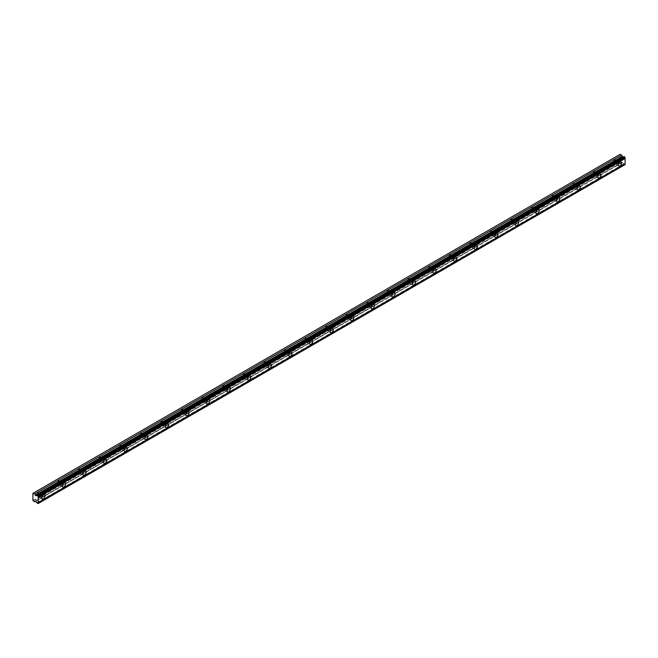 <?xml version="1.0" encoding="UTF-8"?>
<svg xmlns="http://www.w3.org/2000/svg" width="658" height="658" viewBox="0 0 658 658"><rect width="100%" height="100%" fill="white"/><g stroke="black" fill="none" stroke-linecap="round" stroke-linejoin="round"><path stroke-width="0.49" stroke-dasharray="3.29 2.47" d="M617.031 161.194A1.456 0.839 -60 0 1 617.763 161.128A1.456 0.839 -60 0 1 617.985 162.287A1.456 0.839 -60 0 1 617.031 163.571A1.456 0.839 -60 0 1 616.307 163.645A1.456 0.839 -60 0 1 616.085 162.477A1.456 0.839 -60 0 1 617.031 161.194M614.63 159.812A1.456 0.839 -60 0 1 615.362 159.738A1.456 0.839 -60 0 1 615.584 160.906A1.456 0.839 -60 0 1 614.63 162.189A1.456 0.839 -60 0 1 613.906 162.263A1.456 0.839 -60 0 1 613.684 161.095A1.456 0.839 -60 0 1 614.63 159.812M40.451 494.084A1.456 0.839 -60 0 1 41.183 494.01A1.456 0.839 -60 0 1 41.405 495.178A1.456 0.839 -60 0 1 40.451 496.461A1.456 0.839 -60 0 1 39.719 496.535A1.456 0.839 -60 0 1 39.496 495.367A1.456 0.839 -60 0 1 40.451 494.084M38.049 492.694A1.456 0.839 -60 0 1 38.773 492.628A1.456 0.839 -60 0 1 39.003 493.796A1.456 0.839 -60 0 1 38.049 495.079A1.456 0.839 -60 0 1 37.317 495.145A1.456 0.839 -60 0 1 37.095 493.977A1.456 0.839 -60 0 1 38.049 492.694M61.046 482.199A1.456 0.839 -60 0 1 61.77 482.125A1.456 0.839 -60 0 1 61.992 483.293A1.456 0.839 -60 0 1 61.046 484.576A1.456 0.839 -60 0 1 60.314 484.642A1.456 0.839 -60 0 1 60.092 483.482A1.456 0.839 -60 0 1 61.046 482.199M58.644 480.809A1.456 0.839 -60 0 1 59.368 480.735A1.456 0.839 -60 0 1 59.59 481.903A1.456 0.839 -60 0 1 58.644 483.186A1.456 0.839 -60 0 1 57.912 483.26A1.456 0.839 -60 0 1 57.69 482.092A1.456 0.839 -60 0 1 58.644 480.809M81.633 470.305A1.456 0.839 -60 0 1 82.365 470.231A1.456 0.839 -60 0 1 82.587 471.399A1.456 0.839 -60 0 1 81.633 472.683A1.456 0.839 -60 0 1 80.909 472.757A1.456 0.839 -60 0 1 80.687 471.589A1.456 0.839 -60 0 1 81.633 470.305M79.231 468.924A1.456 0.839 -60 0 1 79.963 468.85A1.456 0.839 -60 0 1 80.186 470.018A1.456 0.839 -60 0 1 79.231 471.301A1.456 0.839 -60 0 1 78.508 471.367A1.456 0.839 -60 0 1 78.277 470.207A1.456 0.839 -60 0 1 79.231 468.924M102.229 458.42A1.456 0.839 -60 0 1 102.952 458.346A1.456 0.839 -60 0 1 103.183 459.514A1.456 0.839 -60 0 1 102.229 460.797A1.456 0.839 -60 0 1 101.497 460.871A1.456 0.839 -60 0 1 101.274 459.703A1.456 0.839 -60 0 1 102.229 458.42M99.827 457.03A1.456 0.839 -60 0 1 100.551 456.956A1.456 0.839 -60 0 1 100.773 458.124A1.456 0.839 -60 0 1 99.827 459.407A1.456 0.839 -60 0 1 99.095 459.481A1.456 0.839 -60 0 1 98.873 458.313A1.456 0.839 -60 0 1 99.827 457.03M122.816 446.527A1.456 0.839 -60 0 1 123.548 446.453A1.456 0.839 -60 0 1 123.77 447.621A1.456 0.839 -60 0 1 122.816 448.904A1.456 0.839 -60 0 1 122.092 448.978A1.456 0.839 -60 0 1 121.87 447.81A1.456 0.839 -60 0 1 122.816 446.527M120.414 445.145A1.456 0.839 -60 0 1 121.146 445.071A1.456 0.839 -60 0 1 121.368 446.239A1.456 0.839 -60 0 1 120.414 447.522A1.456 0.839 -60 0 1 119.69 447.588A1.456 0.839 -60 0 1 119.468 446.428A1.456 0.839 -60 0 1 120.414 445.145M143.411 434.642A1.456 0.839 -60 0 1 144.143 434.568A1.456 0.839 -60 0 1 144.365 435.736A1.456 0.839 -60 0 1 143.411 437.019A1.456 0.839 -60 0 1 142.687 437.093A1.456 0.839 -60 0 1 142.457 435.925A1.456 0.839 -60 0 1 143.411 434.642M141.009 433.252A1.456 0.839 -60 0 1 141.741 433.178A1.456 0.839 -60 0 1 141.964 434.346A1.456 0.839 -60 0 1 141.009 435.629A1.456 0.839 -60 0 1 140.286 435.703A1.456 0.839 -60 0 1 140.055 434.535A1.456 0.839 -60 0 1 141.009 433.252M164.007 422.749A1.456 0.839 -60 0 1 164.73 422.683A1.456 0.839 -60 0 1 164.952 423.842A1.456 0.839 -60 0 1 164.007 425.126A1.456 0.839 -60 0 1 163.274 425.2A1.456 0.839 -60 0 1 163.052 424.032A1.456 0.839 -60 0 1 164.007 422.749M161.605 421.367A1.456 0.839 -60 0 1 162.329 421.293A1.456 0.839 -60 0 1 162.551 422.461A1.456 0.839 -60 0 1 161.605 423.744A1.456 0.839 -60 0 1 160.873 423.818A1.456 0.839 -60 0 1 160.651 422.65A1.456 0.839 -60 0 1 161.605 421.367M184.594 410.863A1.456 0.839 -60 0 1 185.326 410.789A1.456 0.839 -60 0 1 185.548 411.957A1.456 0.839 -60 0 1 184.594 413.24A1.456 0.839 -60 0 1 183.87 413.314A1.456 0.839 -60 0 1 183.648 412.147A1.456 0.839 -60 0 1 184.594 410.863M182.192 409.473A1.456 0.839 -60 0 1 182.924 409.408A1.456 0.839 -60 0 1 183.146 410.567A1.456 0.839 -60 0 1 182.192 411.85A1.456 0.839 -60 0 1 181.468 411.924A1.456 0.839 -60 0 1 181.246 410.756A1.456 0.839 -60 0 1 182.192 409.473M205.189 398.97A1.456 0.839 -60 0 1 205.913 398.904A1.456 0.839 -60 0 1 206.143 400.072A1.456 0.839 -60 0 1 205.189 401.355A1.456 0.839 -60 0 1 204.457 401.421A1.456 0.839 -60 0 1 204.235 400.253A1.456 0.839 -60 0 1 205.189 398.97M202.787 397.588A1.456 0.839 -60 0 1 203.511 397.514A1.456 0.839 -60 0 1 203.741 398.682A1.456 0.839 -60 0 1 202.787 399.965A1.456 0.839 -60 0 1 202.055 400.039A1.456 0.839 -60 0 1 201.833 398.871A1.456 0.839 -60 0 1 202.787 397.588M225.784 387.085A1.456 0.839 -60 0 1 226.508 387.011A1.456 0.839 -60 0 1 226.73 388.179A1.456 0.839 -60 0 1 225.784 389.462A1.456 0.839 -60 0 1 225.052 389.536A1.456 0.839 -60 0 1 224.83 388.368A1.456 0.839 -60 0 1 225.784 387.085M223.383 385.695A1.456 0.839 -60 0 1 224.107 385.629A1.456 0.839 -60 0 1 224.329 386.789A1.456 0.839 -60 0 1 223.383 388.072A1.456 0.839 -60 0 1 222.651 388.146A1.456 0.839 -60 0 1 222.429 386.978A1.456 0.839 -60 0 1 223.383 385.695M246.372 375.2A1.456 0.839 -60 0 1 247.104 375.126A1.456 0.839 -60 0 1 247.326 376.294A1.456 0.839 -60 0 1 246.372 377.577A1.456 0.839 -60 0 1 245.648 377.643A1.456 0.839 -60 0 1 245.426 376.483A1.456 0.839 -60 0 1 246.372 375.2M243.97 373.81A1.456 0.839 -60 0 1 244.702 373.736A1.456 0.839 -60 0 1 244.924 374.904A1.456 0.839 -60 0 1 243.97 376.187A1.456 0.839 -60 0 1 243.246 376.261A1.456 0.839 -60 0 1 243.016 375.093A1.456 0.839 -60 0 1 243.97 373.81M266.967 363.306A1.456 0.839 -60 0 1 267.691 363.232A1.456 0.839 -60 0 1 267.913 364.4A1.456 0.839 -60 0 1 266.967 365.684A1.456 0.839 -60 0 1 266.235 365.758A1.456 0.839 -60 0 1 266.013 364.59A1.456 0.839 -60 0 1 266.967 363.306M264.565 361.916A1.456 0.839 -60 0 1 265.289 361.851A1.456 0.839 -60 0 1 265.511 363.019A1.456 0.839 -60 0 1 264.565 364.302A1.456 0.839 -60 0 1 263.833 364.368A1.456 0.839 -60 0 1 263.611 363.2A1.456 0.839 -60 0 1 264.565 361.916M287.554 351.421A1.456 0.839 -60 0 1 288.286 351.347A1.456 0.839 -60 0 1 288.508 352.515A1.456 0.839 -60 0 1 287.554 353.798A1.456 0.839 -60 0 1 286.83 353.872A1.456 0.839 -60 0 1 286.608 352.704A1.456 0.839 -60 0 1 287.554 351.421M285.153 350.031A1.456 0.839 -60 0 1 285.885 349.957A1.456 0.839 -60 0 1 286.107 351.125A1.456 0.839 -60 0 1 285.153 352.408A1.456 0.839 -60 0 1 284.429 352.482A1.456 0.839 -60 0 1 284.207 351.314A1.456 0.839 -60 0 1 285.153 350.031M308.15 339.528A1.456 0.839 -60 0 1 308.882 339.454A1.456 0.839 -60 0 1 309.104 340.622A1.456 0.839 -60 0 1 308.15 341.905A1.456 0.839 -60 0 1 307.426 341.979A1.456 0.839 -60 0 1 307.196 340.811A1.456 0.839 -60 0 1 308.15 339.528M305.748 338.146A1.456 0.839 -60 0 1 306.48 338.072A1.456 0.839 -60 0 1 306.702 339.24A1.456 0.839 -60 0 1 305.748 340.523A1.456 0.839 -60 0 1 305.016 340.589A1.456 0.839 -60 0 1 304.794 339.429A1.456 0.839 -60 0 1 305.748 338.146M328.745 327.643A1.456 0.839 -60 0 1 329.469 327.569A1.456 0.839 -60 0 1 329.691 328.737A1.456 0.839 -60 0 1 328.745 330.02A1.456 0.839 -60 0 1 328.013 330.094A1.456 0.839 -60 0 1 327.791 328.926A1.456 0.839 -60 0 1 328.745 327.643M326.343 326.253A1.456 0.839 -60 0 1 327.067 326.179A1.456 0.839 -60 0 1 327.289 327.347A1.456 0.839 -60 0 1 326.343 328.63A1.456 0.839 -60 0 1 325.611 328.704A1.456 0.839 -60 0 1 325.389 327.536A1.456 0.839 -60 0 1 326.343 326.253M349.332 315.75A1.456 0.839 -60 0 1 350.064 315.684A1.456 0.839 -60 0 1 350.286 316.843A1.456 0.839 -60 0 1 349.332 318.127A1.456 0.839 -60 0 1 348.608 318.201A1.456 0.839 -60 0 1 348.386 317.033A1.456 0.839 -60 0 1 349.332 315.75M346.93 314.368A1.456 0.839 -60 0 1 347.663 314.294A1.456 0.839 -60 0 1 347.885 315.462A1.456 0.839 -60 0 1 346.93 316.745A1.456 0.839 -60 0 1 346.207 316.819A1.456 0.839 -60 0 1 345.985 315.651A1.456 0.839 -60 0 1 346.93 314.368M369.928 303.864A1.456 0.839 -60 0 1 370.651 303.79A1.456 0.839 -60 0 1 370.882 304.958A1.456 0.839 -60 0 1 369.928 306.241A1.456 0.839 -60 0 1 369.196 306.315A1.456 0.839 -60 0 1 368.974 305.147A1.456 0.839 -60 0 1 369.928 303.864M367.526 302.474A1.456 0.839 -60 0 1 368.25 302.4A1.456 0.839 -60 0 1 368.48 303.568A1.456 0.839 -60 0 1 367.526 304.851A1.456 0.839 -60 0 1 366.794 304.925A1.456 0.839 -60 0 1 366.572 303.757A1.456 0.839 -60 0 1 367.526 302.474M390.523 291.971A1.456 0.839 -60 0 1 391.247 291.905A1.456 0.839 -60 0 1 391.469 293.065A1.456 0.839 -60 0 1 390.523 294.348A1.456 0.839 -60 0 1 389.791 294.422A1.456 0.839 -60 0 1 389.569 293.254A1.456 0.839 -60 0 1 390.523 291.971M388.113 290.589A1.456 0.839 -60 0 1 388.845 290.515A1.456 0.839 -60 0 1 389.067 291.683A1.456 0.839 -60 0 1 388.113 292.966A1.456 0.839 -60 0 1 387.389 293.04A1.456 0.839 -60 0 1 387.167 291.872A1.456 0.839 -60 0 1 388.113 290.589M411.11 280.086A1.456 0.839 -60 0 1 411.842 280.012A1.456 0.839 -60 0 1 412.064 281.18A1.456 0.839 -60 0 1 411.11 282.463A1.456 0.839 -60 0 1 410.386 282.537A1.456 0.839 -60 0 1 410.164 281.369A1.456 0.839 -60 0 1 411.11 280.086M408.708 278.696A1.456 0.839 -60 0 1 409.44 278.63A1.456 0.839 -60 0 1 409.663 279.79A1.456 0.839 -60 0 1 408.708 281.073A1.456 0.839 -60 0 1 407.985 281.147A1.456 0.839 -60 0 1 407.754 279.979A1.456 0.839 -60 0 1 408.708 278.696M431.706 268.193A1.456 0.839 -60 0 1 432.429 268.127A1.456 0.839 -60 0 1 432.651 269.295A1.456 0.839 -60 0 1 431.706 270.578A1.456 0.839 -60 0 1 430.974 270.644A1.456 0.839 -60 0 1 430.751 269.476A1.456 0.839 -60 0 1 431.706 268.193M429.304 266.811A1.456 0.839 -60 0 1 430.028 266.737A1.456 0.839 -60 0 1 430.25 267.905A1.456 0.839 -60 0 1 429.304 269.188A1.456 0.839 -60 0 1 428.572 269.262A1.456 0.839 -60 0 1 428.35 268.094A1.456 0.839 -60 0 1 429.304 266.811M452.293 256.307A1.456 0.839 -60 0 1 453.025 256.233A1.456 0.839 -60 0 1 453.247 257.401A1.456 0.839 -60 0 1 452.293 258.684A1.456 0.839 -60 0 1 451.569 258.759A1.456 0.839 -60 0 1 451.347 257.591A1.456 0.839 -60 0 1 452.293 256.307M449.891 254.917A1.456 0.839 -60 0 1 450.623 254.852A1.456 0.839 -60 0 1 450.845 256.011A1.456 0.839 -60 0 1 449.891 257.294A1.456 0.839 -60 0 1 449.167 257.368A1.456 0.839 -60 0 1 448.945 256.201A1.456 0.839 -60 0 1 449.891 254.917M472.888 244.422A1.456 0.839 -60 0 1 473.62 244.348A1.456 0.839 -60 0 1 473.842 245.516A1.456 0.839 -60 0 1 472.888 246.799A1.456 0.839 -60 0 1 472.164 246.865A1.456 0.839 -60 0 1 471.934 245.705A1.456 0.839 -60 0 1 472.888 244.422M470.486 243.032A1.456 0.839 -60 0 1 471.21 242.958A1.456 0.839 -60 0 1 471.441 244.126A1.456 0.839 -60 0 1 470.486 245.409A1.456 0.839 -60 0 1 469.754 245.483A1.456 0.839 -60 0 1 469.532 244.315A1.456 0.839 -60 0 1 470.486 243.032M493.484 232.529A1.456 0.839 -60 0 1 494.207 232.455A1.456 0.839 -60 0 1 494.429 233.623A1.456 0.839 -60 0 1 493.484 234.906A1.456 0.839 -60 0 1 492.752 234.98A1.456 0.839 -60 0 1 492.529 233.812A1.456 0.839 -60 0 1 493.484 232.529M491.082 231.139A1.456 0.839 -60 0 1 491.806 231.073A1.456 0.839 -60 0 1 492.028 232.241A1.456 0.839 -60 0 1 491.082 233.524A1.456 0.839 -60 0 1 490.35 233.59A1.456 0.839 -60 0 1 490.128 232.422A1.456 0.839 -60 0 1 491.082 231.139M514.071 220.644A1.456 0.839 -60 0 1 514.803 220.57A1.456 0.839 -60 0 1 515.025 221.738A1.456 0.839 -60 0 1 514.071 223.021A1.456 0.839 -60 0 1 513.347 223.095A1.456 0.839 -60 0 1 513.125 221.927A1.456 0.839 -60 0 1 514.071 220.644M511.669 219.254A1.456 0.839 -60 0 1 512.401 219.18A1.456 0.839 -60 0 1 512.623 220.348A1.456 0.839 -60 0 1 511.669 221.631A1.456 0.839 -60 0 1 510.945 221.705A1.456 0.839 -60 0 1 510.723 220.537A1.456 0.839 -60 0 1 511.669 219.254M534.666 208.751A1.456 0.839 -60 0 1 535.39 208.676A1.456 0.839 -60 0 1 535.62 209.844A1.456 0.839 -60 0 1 534.666 211.128A1.456 0.839 -60 0 1 533.934 211.202A1.456 0.839 -60 0 1 533.712 210.034A1.456 0.839 -60 0 1 534.666 208.751M532.264 207.369A1.456 0.839 -60 0 1 532.988 207.295A1.456 0.839 -60 0 1 533.21 208.463A1.456 0.839 -60 0 1 532.264 209.746A1.456 0.839 -60 0 1 531.532 209.812A1.456 0.839 -60 0 1 531.31 208.652A1.456 0.839 -60 0 1 532.264 207.369M555.262 196.865A1.456 0.839 -60 0 1 555.985 196.791A1.456 0.839 -60 0 1 556.207 197.959A1.456 0.839 -60 0 1 555.262 199.242A1.456 0.839 -60 0 1 554.53 199.316A1.456 0.839 -60 0 1 554.307 198.148A1.456 0.839 -60 0 1 555.262 196.865M552.852 195.475A1.456 0.839 -60 0 1 553.584 195.401A1.456 0.839 -60 0 1 553.806 196.569A1.456 0.839 -60 0 1 552.852 197.852A1.456 0.839 -60 0 1 552.128 197.926A1.456 0.839 -60 0 1 551.906 196.758A1.456 0.839 -60 0 1 552.852 195.475M575.849 184.972A1.456 0.839 -60 0 1 576.581 184.906A1.456 0.839 -60 0 1 576.803 186.066A1.456 0.839 -60 0 1 575.849 187.349A1.456 0.839 -60 0 1 575.125 187.423A1.456 0.839 -60 0 1 574.903 186.255A1.456 0.839 -60 0 1 575.849 184.972M573.447 183.59A1.456 0.839 -60 0 1 574.179 183.516A1.456 0.839 -60 0 1 574.401 184.684A1.456 0.839 -60 0 1 573.447 185.967A1.456 0.839 -60 0 1 572.723 186.041A1.456 0.839 -60 0 1 572.493 184.873A1.456 0.839 -60 0 1 573.447 183.59M596.444 173.087A1.456 0.839 -60 0 1 597.168 173.013A1.456 0.839 -60 0 1 597.39 174.181A1.456 0.839 -60 0 1 596.444 175.464A1.456 0.839 -60 0 1 595.712 175.538A1.456 0.839 -60 0 1 595.49 174.37A1.456 0.839 -60 0 1 596.444 173.087M594.042 171.697A1.456 0.839 -60 0 1 594.766 171.623A1.456 0.839 -60 0 1 594.988 172.791A1.456 0.839 -60 0 1 594.042 174.074A1.456 0.839 -60 0 1 593.31 174.148A1.456 0.839 -60 0 1 593.088 172.98A1.456 0.839 -60 0 1 594.042 171.697M617.031 164.27A2.303 1.332 120 0 0 618.545 162.238A2.303 1.332 120 0 0 618.191 160.387A2.303 1.332 120 0 0 617.031 160.503A2.303 1.332 120 0 0 615.526 162.534A2.303 1.332 120 0 0 615.88 164.385A2.303 1.332 120 0 0 617.031 164.27M40.451 497.152A2.303 1.332 120 0 0 41.956 495.12A2.303 1.332 120 0 0 41.602 493.278A2.303 1.332 120 0 0 40.451 493.393A2.303 1.332 120 0 0 38.945 495.425A2.303 1.332 120 0 0 39.299 497.267A2.303 1.332 120 0 0 40.451 497.152M61.046 485.267A2.303 1.332 120 0 0 62.551 483.235A2.303 1.332 120 0 0 62.197 481.385A2.303 1.332 120 0 0 61.046 481.5A2.303 1.332 120 0 0 59.541 483.531A2.303 1.332 120 0 0 59.886 485.382A2.303 1.332 120 0 0 61.046 485.267M81.633 473.382A2.303 1.332 120 0 0 83.138 471.35A2.303 1.332 120 0 0 82.785 469.499A2.303 1.332 120 0 0 81.633 469.615A2.303 1.332 120 0 0 80.128 471.646A2.303 1.332 120 0 0 80.482 473.489A2.303 1.332 120 0 0 81.633 473.382M102.229 461.488A2.303 1.332 120 0 0 103.734 459.457A2.303 1.332 120 0 0 103.38 457.614A2.303 1.332 120 0 0 102.229 457.721A2.303 1.332 120 0 0 100.723 459.753A2.303 1.332 120 0 0 101.077 461.603A2.303 1.332 120 0 0 102.229 461.488M122.816 449.603A2.303 1.332 120 0 0 124.329 447.572A2.303 1.332 120 0 0 123.975 445.721A2.303 1.332 120 0 0 122.816 445.836A2.303 1.332 120 0 0 121.311 447.868A2.303 1.332 120 0 0 121.664 449.718A2.303 1.332 120 0 0 122.816 449.603M143.411 437.71A2.303 1.332 120 0 0 144.916 435.678A2.303 1.332 120 0 0 144.563 433.836A2.303 1.332 120 0 0 143.411 433.943A2.303 1.332 120 0 0 141.906 435.974A2.303 1.332 120 0 0 142.26 437.825A2.303 1.332 120 0 0 143.411 437.71M164.007 425.825A2.303 1.332 120 0 0 165.512 423.793A2.303 1.332 120 0 0 165.158 421.942A2.303 1.332 120 0 0 164.007 422.058A2.303 1.332 120 0 0 162.501 424.089A2.303 1.332 120 0 0 162.855 425.94A2.303 1.332 120 0 0 164.007 425.825M184.594 413.931A2.303 1.332 120 0 0 186.099 411.9A2.303 1.332 120 0 0 185.745 410.057A2.303 1.332 120 0 0 184.594 410.173A2.303 1.332 120 0 0 183.089 412.204A2.303 1.332 120 0 0 183.442 414.046A2.303 1.332 120 0 0 184.594 413.931M205.189 402.046A2.303 1.332 120 0 0 206.694 400.015A2.303 1.332 120 0 0 206.341 398.164A2.303 1.332 120 0 0 205.189 398.279A2.303 1.332 120 0 0 203.684 400.311A2.303 1.332 120 0 0 204.038 402.161A2.303 1.332 120 0 0 205.189 402.046M225.784 390.153A2.303 1.332 120 0 0 227.29 388.121A2.303 1.332 120 0 0 226.936 386.279A2.303 1.332 120 0 0 225.784 386.394A2.303 1.332 120 0 0 224.271 388.426A2.303 1.332 120 0 0 224.625 390.268A2.303 1.332 120 0 0 225.784 390.153M246.372 378.268A2.303 1.332 120 0 0 247.877 376.236A2.303 1.332 120 0 0 247.523 374.386A2.303 1.332 120 0 0 246.372 374.501A2.303 1.332 120 0 0 244.866 376.532A2.303 1.332 120 0 0 245.22 378.383A2.303 1.332 120 0 0 246.372 378.268M266.967 366.383A2.303 1.332 120 0 0 268.472 364.351A2.303 1.332 120 0 0 268.119 362.5A2.303 1.332 120 0 0 266.967 362.616A2.303 1.332 120 0 0 265.462 364.647A2.303 1.332 120 0 0 265.816 366.49A2.303 1.332 120 0 0 266.967 366.383M287.554 354.489A2.303 1.332 120 0 0 289.068 352.458A2.303 1.332 120 0 0 288.714 350.607A2.303 1.332 120 0 0 287.554 350.722A2.303 1.332 120 0 0 286.049 352.754A2.303 1.332 120 0 0 286.403 354.604A2.303 1.332 120 0 0 287.554 354.489M308.15 342.604A2.303 1.332 120 0 0 309.655 340.573A2.303 1.332 120 0 0 309.301 338.722A2.303 1.332 120 0 0 308.15 338.837A2.303 1.332 120 0 0 306.644 340.869A2.303 1.332 120 0 0 306.998 342.711A2.303 1.332 120 0 0 308.15 342.604M328.745 330.711A2.303 1.332 120 0 0 330.25 328.679A2.303 1.332 120 0 0 329.897 326.837A2.303 1.332 120 0 0 328.745 326.944A2.303 1.332 120 0 0 327.24 328.975A2.303 1.332 120 0 0 327.594 330.826A2.303 1.332 120 0 0 328.745 330.711M349.332 318.826A2.303 1.332 120 0 0 350.837 316.794A2.303 1.332 120 0 0 350.484 314.943A2.303 1.332 120 0 0 349.332 315.059A2.303 1.332 120 0 0 347.827 317.09A2.303 1.332 120 0 0 348.181 318.941A2.303 1.332 120 0 0 349.332 318.826M369.928 306.932A2.303 1.332 120 0 0 371.433 304.901A2.303 1.332 120 0 0 371.079 303.058A2.303 1.332 120 0 0 369.928 303.174A2.303 1.332 120 0 0 368.422 305.205A2.303 1.332 120 0 0 368.776 307.047A2.303 1.332 120 0 0 369.928 306.932M390.523 295.047A2.303 1.332 120 0 0 392.028 293.016A2.303 1.332 120 0 0 391.675 291.165A2.303 1.332 120 0 0 390.523 291.28A2.303 1.332 120 0 0 389.01 293.312A2.303 1.332 120 0 0 389.363 295.162A2.303 1.332 120 0 0 390.523 295.047M411.11 283.154A2.303 1.332 120 0 0 412.615 281.122A2.303 1.332 120 0 0 412.262 279.28A2.303 1.332 120 0 0 411.11 279.395A2.303 1.332 120 0 0 409.605 281.427A2.303 1.332 120 0 0 409.959 283.269A2.303 1.332 120 0 0 411.11 283.154M431.706 271.269A2.303 1.332 120 0 0 433.211 269.237A2.303 1.332 120 0 0 432.857 267.387A2.303 1.332 120 0 0 431.706 267.502A2.303 1.332 120 0 0 430.2 269.533A2.303 1.332 120 0 0 430.554 271.384A2.303 1.332 120 0 0 431.706 271.269M452.293 259.375A2.303 1.332 120 0 0 453.806 257.344A2.303 1.332 120 0 0 453.452 255.501A2.303 1.332 120 0 0 452.293 255.617A2.303 1.332 120 0 0 450.788 257.648A2.303 1.332 120 0 0 451.141 259.491A2.303 1.332 120 0 0 452.293 259.375M472.888 247.49A2.303 1.332 120 0 0 474.393 245.459A2.303 1.332 120 0 0 474.04 243.608A2.303 1.332 120 0 0 472.888 243.723A2.303 1.332 120 0 0 471.383 245.755A2.303 1.332 120 0 0 471.737 247.605A2.303 1.332 120 0 0 472.888 247.49M493.484 235.605A2.303 1.332 120 0 0 494.989 233.574A2.303 1.332 120 0 0 494.635 231.723A2.303 1.332 120 0 0 493.484 231.838A2.303 1.332 120 0 0 491.978 233.87A2.303 1.332 120 0 0 492.332 235.712A2.303 1.332 120 0 0 493.484 235.605M514.071 223.712A2.303 1.332 120 0 0 515.576 221.68A2.303 1.332 120 0 0 515.222 219.83A2.303 1.332 120 0 0 514.071 219.945A2.303 1.332 120 0 0 512.566 221.976A2.303 1.332 120 0 0 512.919 223.827A2.303 1.332 120 0 0 514.071 223.712M534.666 211.827A2.303 1.332 120 0 0 536.171 209.795A2.303 1.332 120 0 0 535.818 207.944A2.303 1.332 120 0 0 534.666 208.06A2.303 1.332 120 0 0 533.161 210.091A2.303 1.332 120 0 0 533.515 211.942A2.303 1.332 120 0 0 534.666 211.827M555.262 199.933A2.303 1.332 120 0 0 556.767 197.902A2.303 1.332 120 0 0 556.413 196.059A2.303 1.332 120 0 0 555.262 196.166A2.303 1.332 120 0 0 553.748 198.198A2.303 1.332 120 0 0 554.102 200.048A2.303 1.332 120 0 0 555.262 199.933M575.849 188.048A2.303 1.332 120 0 0 577.354 186.017A2.303 1.332 120 0 0 577 184.166A2.303 1.332 120 0 0 575.849 184.281A2.303 1.332 120 0 0 574.344 186.313A2.303 1.332 120 0 0 574.697 188.163A2.303 1.332 120 0 0 575.849 188.048M596.444 176.155A2.303 1.332 120 0 0 597.949 174.123A2.303 1.332 120 0 0 597.596 172.281A2.303 1.332 120 0 0 596.444 172.396A2.303 1.332 120 0 0 594.939 174.428A2.303 1.332 120 0 0 595.293 176.27A2.303 1.332 120 0 0 596.444 176.155M32.9 500.351L619.778 161.523L619.778 154.531L32.9 493.36M625.1 164.681L624.195 164.434A0.798 0.461 -120 0 0 623.759 163.891L622.164 162.238L35.729 501.281M619.778 161.523L621.588 163.036M33.303 501.059L620.181 162.222M36.881 502.72L623.759 163.891M37.309 503.271L624.195 164.434M624.771 164.87L37.893 503.699M37.465 503.452L624.343 164.623M622.583 162.419L35.705 501.248M35.359 501.051L622.114 162.287M615.362 159.738L617.763 161.128M38.773 492.628L41.183 494.01M59.368 480.735L61.77 482.125M79.963 468.85L82.365 470.231M100.551 456.956L102.952 458.346M121.146 445.071L123.548 446.453M141.741 433.178L144.143 434.568M162.329 421.293L164.73 422.683M182.924 409.408L185.326 410.789M203.511 397.514L205.913 398.904M224.107 385.629L226.508 387.011M244.702 373.736L247.104 375.126M265.289 361.851L267.691 363.232M285.885 349.957L288.286 351.347M306.48 338.072L308.882 339.454M327.067 326.179L329.469 327.569M347.663 314.294L350.064 315.684M368.25 302.4L370.651 303.79M388.845 290.515L391.247 291.905M409.44 278.63L411.842 280.012M430.028 266.737L432.429 268.127M450.623 254.852L453.025 256.233M471.21 242.958L473.62 244.348M491.806 231.073L494.207 232.455M512.401 219.18L514.803 220.57M532.988 207.295L535.39 208.676M553.584 195.401L555.985 196.791M574.179 183.516L576.581 184.906M594.766 171.623L597.168 173.013M618.191 160.387L621.103 162.074M41.602 493.278L44.522 494.964M62.197 481.385L65.109 483.071M82.785 469.499L85.705 471.186M103.38 457.614L106.3 459.292M123.975 445.721L126.887 447.407M144.563 433.836L147.482 435.514M165.158 421.942L168.078 423.629M185.745 410.057L188.665 411.735M206.341 398.164L209.26 399.85M226.936 386.279L229.848 387.965M247.523 374.386L250.443 376.072M268.119 362.5L271.038 364.187M288.714 350.607L291.626 352.293M309.301 338.722L312.221 340.408M329.897 326.837L332.816 328.515M350.484 314.943L353.404 316.63M371.079 303.058L373.999 304.736M391.675 291.165L394.586 292.851M412.262 279.28L415.182 280.958M432.857 267.387L435.777 269.073M453.452 255.501L456.364 257.188M474.04 243.608L476.96 245.294M494.635 231.723L497.555 233.409M515.222 219.83L518.142 221.516M535.818 207.944L538.737 209.631M556.413 196.059L559.325 197.737M577 184.166L579.92 185.852M597.596 172.281L600.515 173.959M613.906 162.263L616.307 163.645M37.317 495.145L39.719 496.535M57.912 483.26L60.314 484.642M78.508 471.367L80.909 472.757M99.095 459.481L101.497 460.871M119.69 447.588L122.092 448.978M140.286 435.703L142.687 437.093M160.873 423.818L163.274 425.2M181.468 411.924L183.87 413.314M202.055 400.039L204.457 401.421M222.651 388.146L225.052 389.536M243.246 376.261L245.648 377.643M263.833 364.368L266.235 365.758M284.429 352.482L286.83 353.872M305.016 340.589L307.426 341.979M325.611 328.704L328.013 330.094M346.207 316.819L348.608 318.201M366.794 304.925L369.196 306.315M387.389 293.04L389.791 294.422M407.985 281.147L410.386 282.537M428.572 269.262L430.974 270.644M449.167 257.368L451.569 258.759M469.754 245.483L472.164 246.865M490.35 233.59L492.752 234.98M510.945 221.705L513.347 223.095M531.532 209.812L533.934 211.202M552.128 197.926L554.53 199.316M572.723 186.041L575.125 187.423M593.31 174.148L595.712 175.538M615.88 164.385L618.8 166.063M39.299 497.267L42.219 498.953M59.886 485.382L62.806 487.068M80.482 473.489L83.401 475.175M101.077 461.603L103.989 463.29M121.664 449.718L124.584 451.396M142.26 437.825L145.179 439.511M162.855 425.94L165.767 427.618M183.442 414.046L186.362 415.733M204.038 402.161L206.957 403.848M224.625 390.268L227.545 391.954M245.22 378.383L248.14 380.069M265.816 366.49L268.727 368.176M286.403 354.604L289.323 356.291M306.998 342.711L309.918 344.397M327.594 330.826L330.505 332.512M348.181 318.941L351.101 320.619M368.776 307.047L371.688 308.734M389.363 295.162L392.283 296.84M409.959 283.269L412.879 284.955M430.554 271.384L433.466 273.07M451.141 259.491L454.061 261.177M471.737 247.605L474.657 249.292M492.332 235.712L495.244 237.398M512.919 223.827L515.839 225.513M533.515 211.942L536.426 213.62M554.102 200.048L557.022 201.735M574.697 188.163L577.617 189.841M595.293 176.27L598.204 177.956M622.164 162.238L35.285 501.067M624.121 156.777L37.243 495.606"/><path stroke-width="0.99" d="M619.951 165.956A2.303 1.332 120 0 0 621.456 163.924A2.303 1.332 120 0 0 621.103 162.074A2.303 1.332 120 0 0 619.951 162.189A2.303 1.332 120 0 0 618.446 164.22A2.303 1.332 120 0 0 618.8 166.063A2.303 1.332 120 0 0 619.951 165.956M43.37 498.838A2.303 1.332 120 0 0 44.876 496.806A2.303 1.332 120 0 0 44.522 494.964A2.303 1.332 120 0 0 43.37 495.079A2.303 1.332 120 0 0 41.865 497.111A2.303 1.332 120 0 0 42.219 498.953A2.303 1.332 120 0 0 43.37 498.838M63.958 486.953A2.303 1.332 120 0 0 65.463 484.921A2.303 1.332 120 0 0 65.109 483.071A2.303 1.332 120 0 0 63.958 483.186A2.303 1.332 120 0 0 62.452 485.217A2.303 1.332 120 0 0 62.806 487.068A2.303 1.332 120 0 0 63.958 486.953M84.553 475.06A2.303 1.332 120 0 0 86.058 473.028A2.303 1.332 120 0 0 85.705 471.186A2.303 1.332 120 0 0 84.553 471.301A2.303 1.332 120 0 0 83.048 473.332A2.303 1.332 120 0 0 83.401 475.175A2.303 1.332 120 0 0 84.553 475.06M105.148 463.174A2.303 1.332 120 0 0 106.654 461.143A2.303 1.332 120 0 0 106.3 459.292A2.303 1.332 120 0 0 105.148 459.407A2.303 1.332 120 0 0 103.635 461.439A2.303 1.332 120 0 0 103.989 463.29A2.303 1.332 120 0 0 105.148 463.174M125.736 451.281A2.303 1.332 120 0 0 127.241 449.25A2.303 1.332 120 0 0 126.887 447.407A2.303 1.332 120 0 0 125.736 447.522A2.303 1.332 120 0 0 124.23 449.554A2.303 1.332 120 0 0 124.584 451.396A2.303 1.332 120 0 0 125.736 451.281M146.331 439.396A2.303 1.332 120 0 0 147.836 437.364A2.303 1.332 120 0 0 147.482 435.514A2.303 1.332 120 0 0 146.331 435.629A2.303 1.332 120 0 0 144.826 437.66A2.303 1.332 120 0 0 145.179 439.511A2.303 1.332 120 0 0 146.331 439.396M166.918 427.511A2.303 1.332 120 0 0 168.432 425.479A2.303 1.332 120 0 0 168.078 423.629A2.303 1.332 120 0 0 166.918 423.744A2.303 1.332 120 0 0 165.413 425.775A2.303 1.332 120 0 0 165.767 427.618A2.303 1.332 120 0 0 166.918 427.511M187.514 415.617A2.303 1.332 120 0 0 189.019 413.586A2.303 1.332 120 0 0 188.665 411.735A2.303 1.332 120 0 0 187.514 411.85A2.303 1.332 120 0 0 186.008 413.882A2.303 1.332 120 0 0 186.362 415.733A2.303 1.332 120 0 0 187.514 415.617M208.109 403.732A2.303 1.332 120 0 0 209.614 401.701A2.303 1.332 120 0 0 209.26 399.85A2.303 1.332 120 0 0 208.109 399.965A2.303 1.332 120 0 0 206.604 401.997A2.303 1.332 120 0 0 206.957 403.848A2.303 1.332 120 0 0 208.109 403.732M228.696 391.839A2.303 1.332 120 0 0 230.201 389.807A2.303 1.332 120 0 0 229.848 387.965A2.303 1.332 120 0 0 228.696 388.072A2.303 1.332 120 0 0 227.191 390.104A2.303 1.332 120 0 0 227.545 391.954A2.303 1.332 120 0 0 228.696 391.839M249.292 379.954A2.303 1.332 120 0 0 250.797 377.922A2.303 1.332 120 0 0 250.443 376.072A2.303 1.332 120 0 0 249.292 376.187A2.303 1.332 120 0 0 247.786 378.218A2.303 1.332 120 0 0 248.14 380.069A2.303 1.332 120 0 0 249.292 379.954M269.887 368.061A2.303 1.332 120 0 0 271.392 366.029A2.303 1.332 120 0 0 271.038 364.187A2.303 1.332 120 0 0 269.887 364.302A2.303 1.332 120 0 0 268.374 366.333A2.303 1.332 120 0 0 268.727 368.176A2.303 1.332 120 0 0 269.887 368.061M290.474 356.175A2.303 1.332 120 0 0 291.979 354.144A2.303 1.332 120 0 0 291.626 352.293A2.303 1.332 120 0 0 290.474 352.408A2.303 1.332 120 0 0 288.969 354.44A2.303 1.332 120 0 0 289.323 356.291A2.303 1.332 120 0 0 290.474 356.175M311.07 344.282A2.303 1.332 120 0 0 312.575 342.25A2.303 1.332 120 0 0 312.221 340.408A2.303 1.332 120 0 0 311.07 340.523A2.303 1.332 120 0 0 309.564 342.555A2.303 1.332 120 0 0 309.918 344.397A2.303 1.332 120 0 0 311.07 344.282M331.657 332.397A2.303 1.332 120 0 0 333.17 330.365A2.303 1.332 120 0 0 332.816 328.515A2.303 1.332 120 0 0 331.657 328.63A2.303 1.332 120 0 0 330.151 330.661A2.303 1.332 120 0 0 330.505 332.512A2.303 1.332 120 0 0 331.657 332.397M352.252 320.504A2.303 1.332 120 0 0 353.757 318.472A2.303 1.332 120 0 0 353.404 316.63A2.303 1.332 120 0 0 352.252 316.745A2.303 1.332 120 0 0 350.747 318.776A2.303 1.332 120 0 0 351.101 320.619A2.303 1.332 120 0 0 352.252 320.504M372.847 308.618A2.303 1.332 120 0 0 374.353 306.587A2.303 1.332 120 0 0 373.999 304.736A2.303 1.332 120 0 0 372.847 304.851A2.303 1.332 120 0 0 371.342 306.883A2.303 1.332 120 0 0 371.688 308.734A2.303 1.332 120 0 0 372.847 308.618M393.435 296.733A2.303 1.332 120 0 0 394.94 294.702A2.303 1.332 120 0 0 394.586 292.851A2.303 1.332 120 0 0 393.435 292.966A2.303 1.332 120 0 0 391.929 294.998A2.303 1.332 120 0 0 392.283 296.84A2.303 1.332 120 0 0 393.435 296.733M414.03 284.84A2.303 1.332 120 0 0 415.535 282.808A2.303 1.332 120 0 0 415.182 280.958A2.303 1.332 120 0 0 414.03 281.073A2.303 1.332 120 0 0 412.525 283.104A2.303 1.332 120 0 0 412.879 284.955A2.303 1.332 120 0 0 414.03 284.84M434.617 272.955A2.303 1.332 120 0 0 436.131 270.923A2.303 1.332 120 0 0 435.777 269.073A2.303 1.332 120 0 0 434.617 269.188A2.303 1.332 120 0 0 433.112 271.219A2.303 1.332 120 0 0 433.466 273.07A2.303 1.332 120 0 0 434.617 272.955M455.213 261.061A2.303 1.332 120 0 0 456.718 259.03A2.303 1.332 120 0 0 456.364 257.188A2.303 1.332 120 0 0 455.213 257.294A2.303 1.332 120 0 0 453.707 259.326A2.303 1.332 120 0 0 454.061 261.177A2.303 1.332 120 0 0 455.213 261.061M475.808 249.176A2.303 1.332 120 0 0 477.313 247.145A2.303 1.332 120 0 0 476.96 245.294A2.303 1.332 120 0 0 475.808 245.409A2.303 1.332 120 0 0 474.303 247.441A2.303 1.332 120 0 0 474.657 249.292A2.303 1.332 120 0 0 475.808 249.176M496.395 237.283A2.303 1.332 120 0 0 497.9 235.251A2.303 1.332 120 0 0 497.555 233.409A2.303 1.332 120 0 0 496.395 233.524A2.303 1.332 120 0 0 494.89 235.556A2.303 1.332 120 0 0 495.244 237.398A2.303 1.332 120 0 0 496.395 237.283M516.991 225.398A2.303 1.332 120 0 0 518.496 223.366A2.303 1.332 120 0 0 518.142 221.516A2.303 1.332 120 0 0 516.991 221.631A2.303 1.332 120 0 0 515.485 223.662A2.303 1.332 120 0 0 515.839 225.513A2.303 1.332 120 0 0 516.991 225.398M537.586 213.505A2.303 1.332 120 0 0 539.091 211.473A2.303 1.332 120 0 0 538.737 209.631A2.303 1.332 120 0 0 537.586 209.746A2.303 1.332 120 0 0 536.073 211.777A2.303 1.332 120 0 0 536.426 213.62A2.303 1.332 120 0 0 537.586 213.505M558.173 201.619A2.303 1.332 120 0 0 559.678 199.588A2.303 1.332 120 0 0 559.325 197.737A2.303 1.332 120 0 0 558.173 197.852A2.303 1.332 120 0 0 556.668 199.884A2.303 1.332 120 0 0 557.022 201.735A2.303 1.332 120 0 0 558.173 201.619M578.769 189.726A2.303 1.332 120 0 0 580.274 187.695A2.303 1.332 120 0 0 579.92 185.852A2.303 1.332 120 0 0 578.769 185.967A2.303 1.332 120 0 0 577.263 187.999A2.303 1.332 120 0 0 577.617 189.841A2.303 1.332 120 0 0 578.769 189.726M599.356 177.841A2.303 1.332 120 0 0 600.869 175.809A2.303 1.332 120 0 0 600.515 173.959A2.303 1.332 120 0 0 599.356 174.074A2.303 1.332 120 0 0 597.851 176.105A2.303 1.332 120 0 0 598.204 177.956A2.303 1.332 120 0 0 599.356 177.841M35.705 495.704L34.71 493.944L32.9 493.36L32.9 500.351L34.71 501.865L35.705 501.248L36.881 502.72A0.798 0.461 60 0 1 37.309 503.271L38.222 503.419A0.798 0.461 60 0 1 38.222 502.506L38.222 497.349A0.798 0.461 60 0 1 38.222 496.445L37.309 495.548A0.798 0.461 60 0 1 36.881 495.589L35.705 495.704L622.583 156.875L621.588 155.107L620.181 154.301L33.303 493.13M37.309 495.548L624.195 156.711L625.1 157.607A0.798 0.461 60 0 0 625.1 158.52L38.222 497.349M38.222 503.51L625.1 164.582A0.798 0.461 60 0 1 625.1 163.678L625.1 158.52M624.031 156.81A0.798 0.461 -120 0 1 623.759 156.752L622.583 156.875M38.222 496.445L625.1 157.607M625.1 163.678L38.222 502.506M625.1 164.582L38.222 503.419M35.729 501.281L34.71 501.865M621.588 155.107L34.71 493.944M623.759 156.752L36.881 495.589M38.222 496.346L625.1 157.517M37.893 495.778L624.771 156.941M624.343 156.694L37.465 495.532M622.114 156.456L35.228 495.293"/></g></svg>
